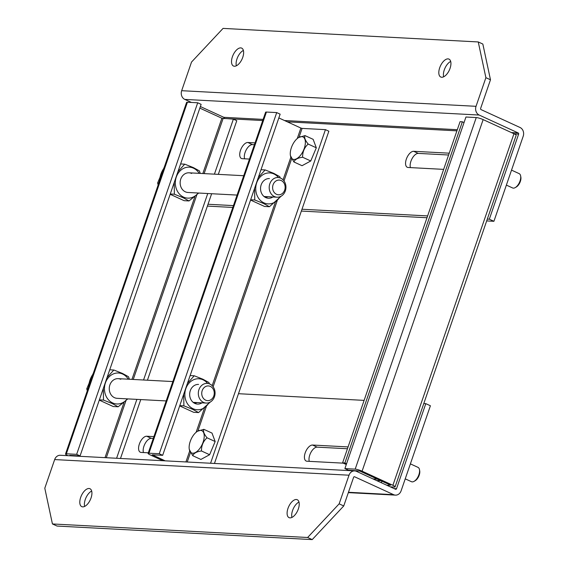 <?xml version="1.0" encoding="UTF-8"?>
<svg xmlns="http://www.w3.org/2000/svg" width="568" height="568" viewBox="0 0 568 568"><rect width="100%" height="100%" fill="white"/><g stroke="black" fill="none" stroke-linecap="round" stroke-linejoin="round"><path stroke-width="0.85" d="M200.802 400.334A9.848 8.371 -87 0 1 199.049 389.35A9.848 8.371 -87 0 1 207.214 383.386A9.848 8.371 -87 0 1 212.581 386.098A9.848 8.371 -87 0 1 214.335 397.089A9.848 8.371 -87 0 1 206.17 403.053A9.848 8.371 -87 0 1 200.802 400.334M203.593 398.608A7.37 6.262 -87 0 1 203.543 388.2A7.37 6.262 -87 0 1 212.404 387.965A7.37 6.262 -87 0 1 212.446 398.374A7.37 6.262 -87 0 1 203.593 398.608M93.564 372.565L86.755 388.81L87.273 390.834M86.755 388.81L87.948 388.874M405.232 478.845L411.452 481.7A7.881 3.933 -65.4 0 0 412.205 481.877A7.881 3.933 -65.4 0 0 414.115 481.33A7.881 3.933 -65.4 0 0 419.482 469.63A7.881 3.933 -65.4 0 0 418.02 467.372L410.387 463.871M414.115 481.33L415.187 480.713A6.638 3.316 -65.4 0 0 419.709 470.851L419.482 469.63M293.883 159.459A12.262 6.12 114.6 0 1 290.433 155.667A12.262 6.12 114.6 0 1 298.789 137.456A12.262 6.12 114.6 0 1 301.75 136.611A12.262 6.12 114.6 0 1 304.27 148.376A12.262 6.12 114.6 0 1 293.883 159.459M298.789 137.456L305.002 135.596L313.138 139.33L316.312 147.794L310.76 160.978L302.041 165.7L293.897 161.965L290.433 155.667M305.002 135.596C304.079 137.492 305.137 140.31 308.168 144.059C304.363 147.51 302.517 151.904 302.616 157.244C298.519 157.762 295.786 159.004 294.43 160.964L293.897 161.965M308.168 144.059L316.312 147.794M302.616 157.244L310.76 160.978M192.744 453.207A12.262 6.12 114.6 0 1 189.293 449.409A12.262 6.12 114.6 0 1 197.643 431.204A12.262 6.12 114.6 0 1 200.611 430.352A12.262 6.12 114.6 0 1 203.124 442.117A12.262 6.12 114.6 0 1 192.744 453.207M197.643 431.204L203.855 429.337L211.999 433.079L215.166 441.535L209.613 454.719L200.894 459.441L192.751 455.706L189.293 449.409M203.855 429.337C202.932 431.233 203.99 434.051 207.029 437.8C203.223 441.251 201.37 445.646 201.477 450.985C197.373 451.503 194.646 452.746 193.283 454.712L192.751 455.706M207.029 437.8L215.166 441.535M201.477 450.985L209.613 454.719M207.618 383.414A15.506 13.185 93 0 0 203.017 379.807A15.506 13.185 93 0 0 185.821 388.661A15.506 13.185 93 0 0 193.056 408.719A15.506 13.185 93 0 0 209.017 402.627M209.4 383.847L208.917 382.534A18.609 15.819 93 0 0 208.896 382.491L202.89 379.211L194.27 375.789A18.609 15.819 93 0 0 194.228 375.796L187.468 383.279M183.72 394.178L183.89 405.815A18.609 15.819 93 0 0 183.918 405.857L192.531 409.279L198.537 412.56A18.609 15.819 93 0 0 198.58 412.553L210.316 402.016M194.93 403.465A9.848 8.371 93 0 0 196.805 402.556M202.03 402.833A9.848 8.371 -87 0 1 197.515 404.096A9.848 8.371 -87 0 1 194.874 403.436A9.848 8.371 -87 0 1 189.875 392.232A9.848 8.371 -87 0 1 198.559 384.422M179.779 405.623L183.918 405.857M198.537 412.56L193.667 412.311L179.687 405.9M190.131 375.555L194.228 375.796M265.732 197.579A11.786 10.018 93 0 0 266.726 196.656M194.852 403.429A11.786 10.018 93 0 0 195.839 402.506M210.565 463.254L325.436 129.646L302.084 128.403L299.016 137.328M297.277 138.535L300.884 128.048L302.084 128.403M325.436 129.646L328.858 131.215L214.456 463.46M159.246 453.754L148.951 453.207A5.254 0.88 -161 0 0 148.12 453.392L265.597 112.237A5.254 0.88 19 0 1 266.428 112.045L276.715 112.592L159.246 453.754L162.668 455.323L152.231 454.812L165.174 460.84M162.668 455.323L280.138 114.161L276.715 112.592M300.884 128.048L278.838 117.938M148.12 453.392A5.254 0.88 -161 0 0 150.328 454.961L162.888 460.719M242.756 57.34A9.848 4.92 -65.4 0 0 241.684 48.117A9.848 4.92 -65.4 0 0 232.397 56.793A9.848 4.92 -65.4 0 0 233.469 66.016A9.848 4.92 -65.4 0 0 242.756 57.34M243.395 50.438A9.848 4.92 -65.4 0 0 236.984 58.895A9.848 4.92 -65.4 0 0 236.352 65.796M450.055 68.345A9.848 4.92 -65.4 0 0 448.983 59.115A9.848 4.92 -65.4 0 0 439.689 67.791A9.848 4.92 -65.4 0 0 440.768 77.021A9.848 4.92 -65.4 0 0 450.055 68.345M450.694 61.443A9.848 4.92 -65.4 0 0 444.282 69.9A9.848 4.92 -65.4 0 0 443.651 76.801M255.046 142.873L247.854 142.49A8.683 4.338 -65.4 0 0 240.789 149.554A8.683 4.338 -65.4 0 0 241.443 158.479A8.683 4.338 -65.4 0 0 242.28 158.678L249.473 159.061M191.416 102.446L184.813 99.414L479.179 115.041L518.186 132.933A0.916 0.774 -87 0 1 518.62 134.119L489.325 219.191L487.308 219.085M224.197 118.648L224.254 118.492A0.916 0.774 93 0 0 223.827 117.313L200.369 106.55M427.626 215.918L301.984 209.244M233.441 205.609L208.016 204.26M449.231 153.175L413.689 151.294A8.683 4.338 -65.4 0 0 406.624 158.358A8.683 4.338 -65.4 0 0 407.284 167.283A8.683 4.338 -65.4 0 0 408.115 167.482L443.658 169.37M247.854 142.49L252.448 144.599A8.683 4.338 -65.4 0 0 246.292 149.739A8.683 4.338 -65.4 0 0 244.609 158.806M252.448 144.599L254.414 144.698M207.391 206.092L232.809 207.441M301.359 211.076L426.994 217.743M486.677 220.916L493.911 221.3L489.325 219.191M493.911 221.3L523.206 136.221A6.745 5.73 93 0 0 520.061 127.502L481.053 109.603A0.916 0.774 -87 0 1 480.627 108.424L490.482 79.783L485.896 77.681L476.034 106.315L181.668 90.695A6.745 5.73 93 0 0 184.813 99.414M479.179 115.041A6.745 5.73 -87 0 1 476.034 106.315M181.668 90.695L191.53 62.054L223.061 28.4L478.249 41.947L485.896 77.681M413.689 151.294L418.282 153.395L448.599 155.007M418.282 153.395A8.683 4.338 -65.4 0 0 412.127 158.543A8.683 4.338 -65.4 0 0 410.444 167.603M478.249 41.947L482.843 44.048L490.482 79.783M91.043 497.959A9.848 4.92 -65.4 0 0 89.964 488.728A9.848 4.92 -65.4 0 0 80.677 497.405A9.848 4.92 -65.4 0 0 81.757 506.635A9.848 4.92 -65.4 0 0 91.043 497.959M91.682 491.05A9.848 4.92 -65.4 0 0 85.271 499.513A9.848 4.92 -65.4 0 0 84.632 506.415M298.342 508.956A9.848 4.92 -65.4 0 0 297.263 499.733A9.848 4.92 -65.4 0 0 287.976 508.41A9.848 4.92 -65.4 0 0 289.055 517.633A9.848 4.92 -65.4 0 0 298.342 508.956M298.981 502.055A9.848 4.92 -65.4 0 0 292.57 510.518A9.848 4.92 -65.4 0 0 291.931 517.42M153.9 436.615L146.707 436.231A8.683 4.338 -65.4 0 0 139.643 443.296A8.683 4.338 -65.4 0 0 140.303 452.22A8.683 4.338 -65.4 0 0 141.134 452.426L148.326 452.802M425.808 403.649L396.514 488.721A0.916 0.774 -87 0 1 395.505 489.247L356.491 471.348A6.745 5.73 -87 0 0 354.688 470.9A6.745 5.73 -87 0 0 349.015 475.203L339.153 503.837L343.746 505.946L353.608 477.305A0.916 0.774 -87 0 1 354.624 476.786L393.631 494.678A6.745 5.73 93 0 0 395.442 495.126A6.745 5.73 93 0 0 401.107 490.83L430.402 405.758L425.808 403.649L423.799 403.543M238.475 393.702L364.116 400.376M348.085 446.924L312.549 445.035A8.683 4.338 -65.4 0 0 305.485 452.1A8.683 4.338 -65.4 0 0 306.138 461.024A8.683 4.338 -65.4 0 0 306.976 461.223L343.292 463.154M146.707 436.231L151.301 438.34A8.683 4.338 -65.4 0 0 145.145 443.487A8.683 4.338 -65.4 0 0 143.463 452.547M151.301 438.34L153.268 438.446M339.153 503.837L307.622 537.491L52.433 523.952L44.794 488.217L54.656 459.576L349.015 475.203M354.688 470.9L60.322 455.273A6.745 5.73 93 0 0 54.656 459.576M312.549 445.035L317.143 447.144L347.453 448.748M317.143 447.144A8.683 4.338 -65.4 0 0 310.987 452.284A8.683 4.338 -65.4 0 0 309.297 461.351M52.433 523.952L57.027 526.053L312.215 539.6L307.622 537.491M343.746 505.946L312.215 539.6M159.544 180.951A21.84 18.559 -87 0 1 163.925 168.234M128.325 379.197A15.506 13.185 93 0 0 122.61 374.035A15.506 13.185 93 0 0 105.421 382.889A15.506 13.185 93 0 0 112.656 402.946A15.506 13.185 93 0 0 127.282 398.864M129.383 379.254L128.517 376.761A18.609 15.819 93 0 0 128.489 376.726L122.482 373.439L113.863 370.016A18.609 15.819 93 0 0 113.827 370.024L107.068 377.507M103.312 388.405L103.49 400.05A18.609 15.819 93 0 0 103.511 400.085L112.13 403.507L118.137 406.795A18.609 15.819 93 0 0 118.179 406.787L127.814 398.892M166.19 400.93L117.114 398.324A9.848 8.371 -87 0 1 114.473 397.671A9.848 8.371 -87 0 1 109.468 386.467A9.848 8.371 -87 0 1 118.158 378.657A9.848 8.371 -87 0 1 120.792 379.31M99.372 399.858L103.511 400.085M118.179 406.787L113.259 406.539L99.279 400.128M109.731 369.789L113.827 370.024M386.851 485.278L390.614 485.186L359.814 471.057L348.319 470.155L344.897 468.586L355.192 469.132A5.254 0.88 -161 0 1 362.093 471.177L483.148 119.607L513.955 133.736A5.254 0.88 19 0 1 516.156 135.305L395.101 486.868A5.254 0.88 -161 0 0 392.9 485.306L362.093 471.177M344.897 468.586L465.952 117.015L476.247 117.562A5.254 0.88 19 0 1 483.148 119.607M390.273 486.847L394.27 487.06A5.254 0.88 -161 0 0 395.101 486.868M381.859 481.167L381.32 482.736M271.681 194.483A9.848 8.371 -87 0 1 269.928 183.499A9.848 8.371 -87 0 1 278.093 177.528A9.848 8.371 -87 0 1 283.46 180.248A9.848 8.371 -87 0 1 285.214 191.239A9.848 8.371 -87 0 1 277.049 197.202A9.848 8.371 -87 0 1 271.681 194.483M274.472 192.758A7.37 6.262 -87 0 1 274.422 182.349A7.37 6.262 -87 0 1 283.283 182.115A7.37 6.262 -87 0 1 283.333 192.524A7.37 6.262 -87 0 1 274.472 192.758M164.443 166.715L157.634 182.96L158.153 184.983M157.634 182.96L158.827 183.024M68.025 455.685L67.734 455.55A5.254 0.88 19 0 1 65.526 453.988A5.254 0.88 19 0 1 66.357 453.796L76.652 454.343L80.074 455.912L201.129 104.349L197.707 102.78L187.412 102.233A5.254 0.88 -161 0 0 186.581 102.417L65.526 453.988M70.311 455.806L69.779 455.366L80.074 455.912M199.829 108.119L221.875 118.236L233.37 119.138L214.427 174.149M218.311 174.355L236.785 120.707L233.37 119.138M76.652 454.343L197.707 102.78M211.644 193.731L147.431 380.212M140.765 399.581L120.487 458.468M207.753 193.525L143.548 380.006M136.874 399.375L116.596 458.262M506.379 185.104L512.599 187.951A7.881 3.933 -65.4 0 0 513.351 188.136A7.881 3.933 -65.4 0 0 515.261 187.589A7.881 3.933 -65.4 0 0 520.629 175.888A7.881 3.933 -65.4 0 0 519.166 173.631L511.534 170.13M515.261 187.589L516.333 186.964A6.638 3.316 -65.4 0 0 520.856 177.109L520.629 175.888M346.572 463.729L344.89 462.963L462.359 121.8L464.042 122.574M344.89 462.963L342.603 462.842L460.073 121.68L462.359 121.8M342.603 462.842L346.295 464.532M377.471 479.158L372.991 478.916M376.406 480.485L380.894 480.727M356.676 471.433L356.96 470.609M88.665 386.801A21.84 18.559 -87 0 1 93.038 374.085M199.205 173.346A15.506 13.185 93 0 0 193.489 168.185A15.506 13.185 93 0 0 176.3 177.038A15.506 13.185 93 0 0 183.535 197.096A15.506 13.185 93 0 0 198.161 193.013M200.27 173.403L199.396 170.911A18.609 15.819 93 0 0 199.368 170.869L193.361 167.588L184.749 164.166A18.609 15.819 93 0 0 184.706 164.173L177.947 171.657M174.198 182.555L174.369 194.192A18.609 15.819 93 0 0 174.39 194.235L183.01 197.657L189.016 200.937A18.609 15.819 93 0 0 189.059 200.93L198.701 193.042M237.069 195.08L187.994 192.474A9.848 8.371 -87 0 1 185.353 191.821A9.848 8.371 -87 0 1 180.347 180.61A9.848 8.371 -87 0 1 189.037 172.807A9.848 8.371 -87 0 1 191.672 173.46M170.251 194.007L174.369 194.192M189.016 200.937L184.138 200.689L170.159 194.277M180.61 163.939L184.706 164.173M278.505 177.564A15.506 13.185 93 0 0 273.897 173.95A15.506 13.185 93 0 0 256.708 182.804A15.506 13.185 93 0 0 263.942 202.861A15.506 13.185 93 0 0 279.896 196.776M280.28 177.997L279.797 176.676A18.609 15.819 93 0 0 279.776 176.641L273.769 173.354L265.149 169.931A18.609 15.819 93 0 0 265.107 169.938L258.355 177.429M254.599 188.327L254.769 199.964A18.609 15.819 93 0 0 254.798 200L263.417 203.422L269.424 206.709A18.609 15.819 93 0 0 269.459 206.702L281.203 196.166M265.81 197.614A9.848 8.371 93 0 0 267.684 196.706M272.91 196.982A9.848 8.371 -87 0 1 268.394 198.246A9.848 8.371 -87 0 1 265.76 197.586A9.848 8.371 -87 0 1 260.755 186.382A9.848 8.371 -87 0 1 269.438 178.572M250.658 199.773L254.769 199.964M269.424 206.709L264.546 206.461L250.566 200.05M261.01 169.704L265.149 169.931M291.632 158.756L284 180.929M277.156 200.809L213.121 386.78M206.276 406.66L197.87 431.069M190.493 452.504L187.22 462.011M185.921 461.94L189.712 450.928M196.13 432.276L204.374 408.342M212.176 385.672L275.253 202.485M283.063 179.822L290.851 157.187M148.951 453.207L266.428 112.045M224.254 118.492L262.736 120.537M287.351 121.843L456.92 130.846M514.274 133.885L518.62 134.119M223.827 117.313L263.126 119.394M284.49 120.53L457.311 129.703M511.42 132.578L518.186 132.933M396.514 488.721L394.085 488.594M393.631 494.678L348.454 492.279M354.624 476.786L354.127 476.758M513.955 133.736L392.9 485.306M476.247 117.562L355.192 469.132M66.357 453.796L187.412 102.233M221.875 118.236L202.833 173.538M194.852 196.72L131.953 379.389M123.973 402.57L105.009 457.652M223.075 118.591L204.132 173.602M196.755 195.037L133.253 379.459M125.869 400.894L106.308 457.716M172.857 381.561L118.158 378.657M206.17 403.053L193.163 402.364M348.333 492.626L395.442 495.126M243.736 175.711L189.037 172.807M277.049 197.202L264.042 196.507"/></g></svg>
